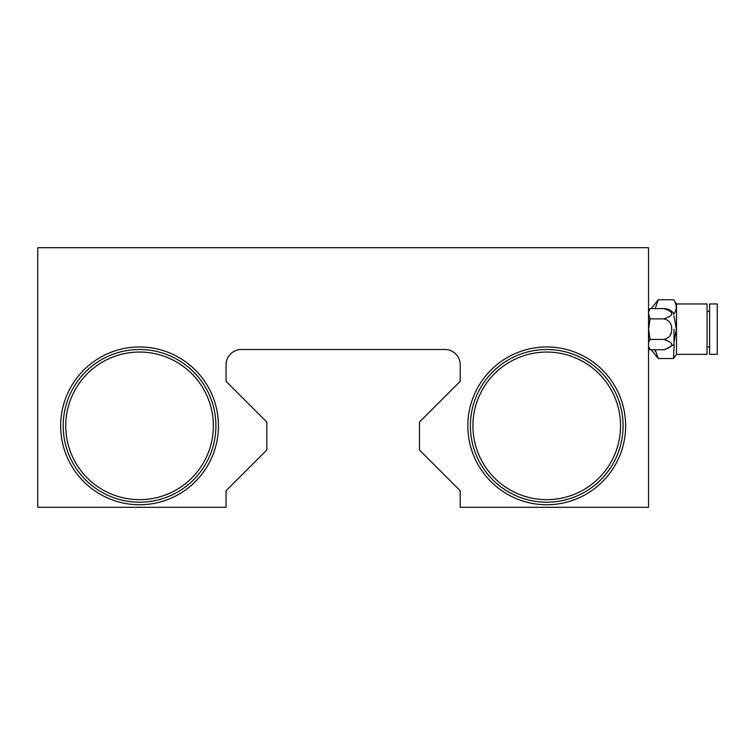 <?xml version="1.0" encoding="UTF-8"?>
<svg xmlns="http://www.w3.org/2000/svg" width="755" height="755" viewBox="0 0 755 755"><rect width="100%" height="100%" fill="white"/><g stroke="black" fill="none" stroke-linecap="round" stroke-linejoin="round"><path stroke-width="1.13" d="M241.345 349.508L444.94 349.508A15.27 15.27 0 0 1 460.21 364.778L460.21 381.313L419.487 422.036L419.487 450.027L460.21 490.75L460.21 507.294L648.536 507.294L648.536 247.706L37.75 247.706L37.75 507.294L226.075 507.294L226.075 490.75L266.798 450.027L266.798 422.036L226.075 381.313L226.075 364.778A15.27 15.27 0 0 1 241.345 349.508M139.552 499.659A73.801 73.801 0 0 0 213.354 425.858A73.801 73.801 0 0 0 139.552 352.047A73.801 73.801 0 0 0 65.742 425.858A73.801 73.801 0 0 0 139.552 499.659M139.552 349.508A76.349 76.349 0 0 1 215.892 425.858A76.349 76.349 0 0 1 139.552 502.198A76.349 76.349 0 0 1 63.203 425.858A76.349 76.349 0 0 1 139.552 349.508M139.552 346.96A78.897 78.897 0 0 1 218.44 425.858A78.897 78.897 0 0 1 139.552 504.746A78.897 78.897 0 0 1 60.655 425.858A78.897 78.897 0 0 1 139.552 346.96M546.743 499.659A73.801 73.801 0 0 0 620.544 425.858A73.801 73.801 0 0 0 546.743 352.047A73.801 73.801 0 0 0 472.932 425.858A73.801 73.801 0 0 0 546.743 499.659M546.743 349.508A76.349 76.349 0 0 1 623.083 425.858A76.349 76.349 0 0 1 546.743 502.198A76.349 76.349 0 0 1 470.393 425.858A76.349 76.349 0 0 1 546.743 349.508M546.743 346.96A78.897 78.897 0 0 1 625.631 425.858A78.897 78.897 0 0 1 546.743 504.746A78.897 78.897 0 0 1 467.845 425.858A78.897 78.897 0 0 1 546.743 346.96M664.796 349.678L673.988 344.629L673.988 329.142M673.988 313.665C671.393 310.371 667.996 308.672 663.805 308.578L650.064 308.578C647.95 311.994 647.95 315.43 650.064 318.865L648.611 329.142L650.064 339.429C647.95 342.855 647.95 346.281 650.064 349.716L663.805 349.716C674.385 346.29 674.385 342.864 663.805 339.429C669.109 338.259 671.752 334.833 671.714 329.142C671.742 323.451 669.109 320.026 663.805 318.865C674.385 315.439 674.385 312.004 663.805 308.578L665.617 308.71M671.261 332.672L669.789 335.966M663.805 318.865L650.064 318.865L648.611 313.844M663.805 339.429L650.064 339.429M709.615 329.142L709.615 354.34L717.25 354.34L717.25 303.954L709.615 303.954L709.615 329.142M655.104 351.188L655.142 350.358M655.236 349.716L658.209 358.531L673.479 358.531L674.196 344.893M676.527 354.34L707.067 354.34L707.067 303.954L676.527 303.954L676.527 354.34L673.479 358.531M673.988 342.383L676.348 329.142L673.988 315.901M673.479 314.457C677.235 309.588 677.235 304.69 673.479 299.763L658.209 299.763L655.236 308.578M650.064 349.716L648.536 346.083M650.064 308.578L648.536 312.211M707.067 346.96L709.615 346.96M651.244 349.716L658.209 358.531M648.536 349.508L649.857 349.508M648.536 308.786L649.857 308.786M676.527 303.954L673.479 299.763M651.244 308.578L658.209 299.763M707.067 311.334L709.615 311.334"/></g></svg>
